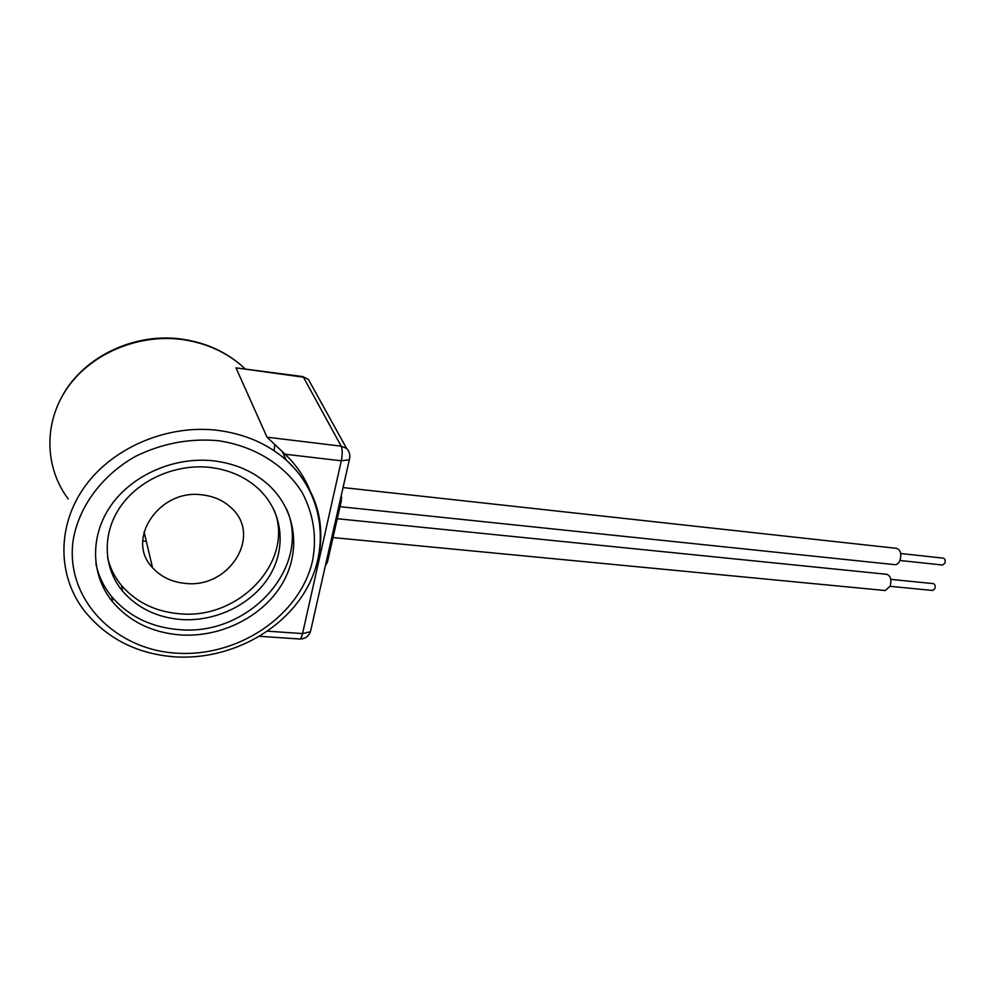 <?xml version="1.0" encoding="UTF-8"?>
<svg xmlns="http://www.w3.org/2000/svg" width="995" height="995" viewBox="0 0 995 995"><rect width="100%" height="100%" fill="white"/><g stroke="black" fill="none" stroke-linecap="round" stroke-linejoin="round"><path stroke-width="1.49" d="M900.699 553.519L943.384 558.145C945.088 558.804 945.598 560.471 944.902 563.145L942.638 565.023L899.94 560.496M890.774 579.376L933.347 583.617C935.051 584.289 935.561 585.968 934.865 588.642L932.688 590.47L890.115 586.316M337.268 518.718L886.769 574.302C890.625 575.869 891.756 579.836 890.164 586.192L885.214 590.52L332.989 537.574M343.064 487.562L896.694 548.369C900.55 549.937 901.669 553.879 900.052 560.21C898.783 563.257 897.067 564.75 894.928 564.675L339.991 506.679M202.196 494.876C214.062 496.244 223.9 500.709 231.698 508.258C262.245 536.006 229.099 588.704 185.431 583.393C171.911 582.137 160.954 576.901 152.534 567.672C124.997 539.676 159.287 488.533 202.196 494.876M274.297 510.46C294.619 560.757 239.745 619.86 179.672 613.778C155.581 611.738 136.166 602.286 121.465 585.421C114.624 577.15 109.997 567.859 107.572 557.548M181.14 619.524C216.388 621.962 252.568 603.915 269.645 575.732C286.734 547.586 282.804 511.679 258.663 488.993C245.653 476.991 229.447 469.802 210.057 467.414C176.202 463.583 139.362 479.478 120.619 506.38C101.838 533.283 103.132 567.884 122.572 591.117C137.372 608.044 156.899 617.509 181.14 619.524M339.867 501.654L341.385 500.584M180.555 634.959C221.027 637.596 262.419 616.751 281.859 584.388C301.323 552.063 296.659 510.858 268.6 484.963C253.874 471.618 235.591 463.583 213.763 460.859C175.095 456.394 132.82 474.453 111.191 505.161C89.525 535.87 90.769 575.384 112.684 601.975C129.76 621.751 152.384 632.745 180.555 634.959M95.893 563.618C98.468 575.869 103.754 586.901 111.739 596.714C128.716 616.415 151.215 627.397 179.212 629.636C248.738 636.402 311.659 567.386 286.846 509.602M310.241 491.393C304.843 477.476 296.448 465.088 285.08 454.217L267.021 437.191L341.21 446.17L303.438 377.204L236.002 367.864L267.021 437.191M236.002 367.864L302.729 376.57L308.375 379.381L311.373 384.791M326.062 562.648L327.579 561.454M244.807 368.536L243.601 367.429C227.121 352.603 207.059 343.35 183.416 339.693C139.947 333.325 92.473 352.541 67.946 387.105C43.382 421.656 44.29 467.215 68.257 499.017M142.758 540.969L146.315 541.379M217.619 440.636C189.125 438.248 161.75 443.496 135.531 456.357C102.423 474.988 79.376 505.846 73.369 538.942C63.954 598.094 114.835 650.071 177.073 653.193C239.248 657.123 300.627 614.935 312.641 560.272C316.982 536.541 313.487 513.93 302.119 492.463C285.229 465.25 254.285 445.772 217.619 440.636M282.344 451.655L286.174 460.013C323.91 494.117 330.278 548.407 305.652 590.433C281.013 632.571 228.129 659.959 175.543 656.911C137.621 654.175 107.336 638.952 84.687 611.216C57.411 576.602 56.491 525.708 84.973 486.319C113.393 446.929 168.205 424.206 217.868 430.362C244.869 433.944 267.643 443.82 286.174 460.013C313.201 485.398 324.395 515.51 319.743 550.359M341.683 497.811L340.987 496.692M274.085 450.71L274.769 444.852M267.593 631.178L302.555 633.591L341.297 460.797L285.08 454.217M259.658 636.315L299.657 639.014C300.751 638.939 301.709 637.136 302.555 633.591L310.44 631.713L310.975 629.337M299.657 639.014C304.843 639.026 308.438 636.601 310.44 631.713L349.344 459.777L341.297 460.797C342.541 454.305 342.516 449.429 341.21 446.17L346.608 448.446C349.593 451.705 350.501 455.486 349.344 459.777L349.767 457.849M62.498 395.6C84.326 355.849 136.004 331.92 183.105 339.307C206.823 342.976 226.984 352.342 243.601 367.429L244.061 368.436M341.36 495.05L341.235 501.219L327.417 562.15L325.39 565.645M111.739 596.714L112.684 601.975M302.729 376.57L308.375 379.381L346.608 448.446M122.572 591.117L121.465 585.421M152.534 567.672L144.051 531.827"/></g></svg>
